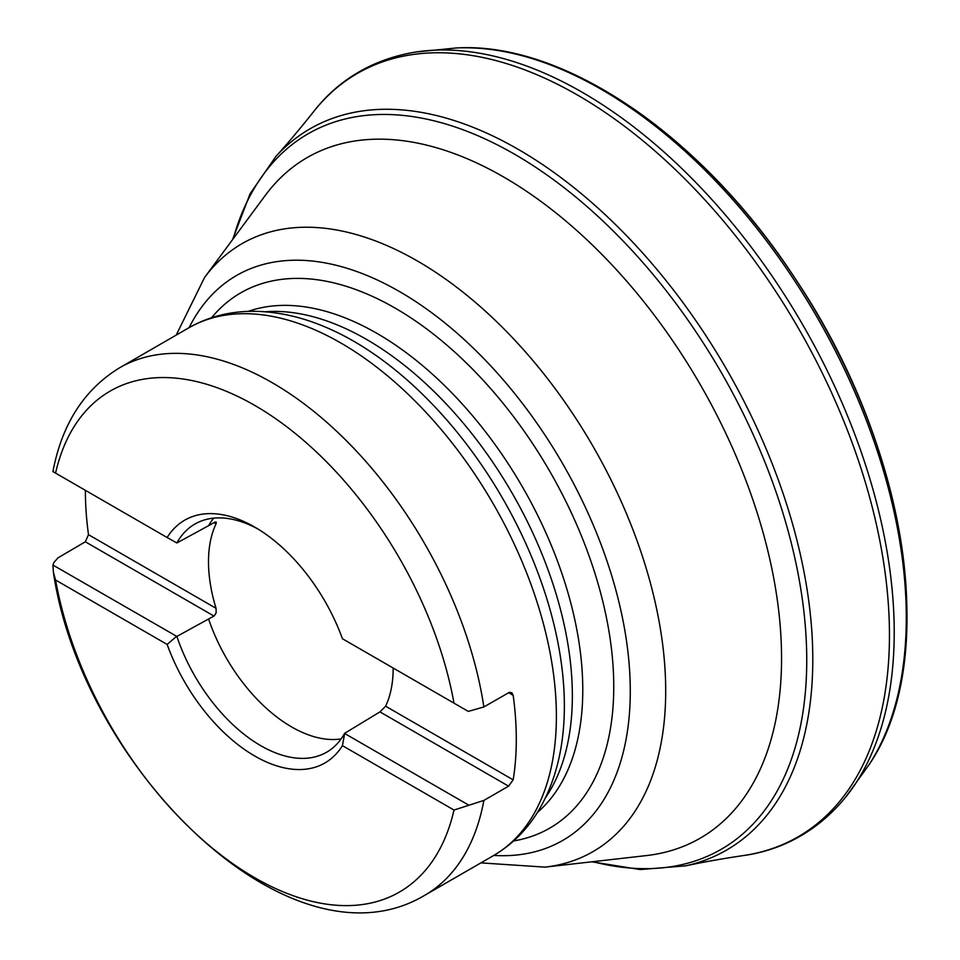 <?xml version="1.0" encoding="UTF-8"?>
<svg xmlns="http://www.w3.org/2000/svg" width="960" height="960" viewBox="0 0 960 960"><rect width="100%" height="100%" fill="white"/><g stroke="black" fill="none" stroke-linecap="round" stroke-linejoin="round"><path stroke-width="1.44" d="M646.428 855.576A392.964 226.884 -120 0 0 700.176 384.444A392.964 226.884 -120 0 0 265.284 195.42L204.564 277.488A350.988 202.644 60 0 1 593.004 446.316A350.988 202.644 60 0 1 544.992 867.132L646.428 855.576M52.932 471.588L167.136 537.528A140.184 80.928 60 0 1 254.784 527.124A140.184 80.928 60 0 1 342.432 638.736L344.676 640.032M342.432 638.736L468.276 711.396L483.864 706.956L509.388 692.328L511.848 692.748L513.168 695.328A304.704 175.92 60 0 1 513.168 779.844L508.584 786.156L483.864 800.424L453.996 810.048L342.432 745.644L344.676 733.5L468.276 804.864M257.82 528.936A131.736 76.056 -120 0 0 196.128 523.368A131.736 76.056 -120 0 0 176.868 542.964L167.136 537.528M342.432 745.644A140.184 80.928 60 0 1 254.784 756.036A140.184 80.928 60 0 1 167.136 644.436L55.572 580.02L53.424 572.496L52.932 565.068L176.868 636.432A131.736 76.056 -120 0 0 327.828 751.5A131.736 76.056 -120 0 0 344.652 733.308L344.676 733.5M176.532 636.42L167.136 644.436M393.168 668.028A130.584 75.396 -120 0 1 385.608 706.2L379.956 711.888L344.652 733.308M213.684 518.148A130.584 75.396 -120 0 0 208.632 525.66L215.064 522.06L216.324 522.156L216.06 523.8A130.584 75.396 -120 0 0 216.06 608.316L216.156 612.864L214.26 615.864L176.868 636.432M52.932 565.068L53.844 562.608L57.876 557.916L85.332 541.788L88.5 534.672A304.704 175.92 60 0 1 85.38 490.32M208.632 619.14A130.584 75.396 -120 0 0 291.624 726.936A130.584 75.396 -120 0 0 341.136 738.9M176.868 542.964L208.632 525.66M453.996 810.048A289.236 166.992 60 0 1 254.784 877.752A289.236 166.992 60 0 1 55.572 580.02M55.572 473.112A289.236 166.992 60 0 1 254.784 405.42A289.236 166.992 60 0 1 453.996 703.152M902.904 668.028A427.116 246.6 -120 0 0 555.948 67.08M869.412 764.196A431.328 249.024 -120 0 0 816.96 317.016A431.328 249.024 -120 0 0 455.916 48C564.396 41.064 703.2 137.016 795.588 279.144C906.876 444.588 941.088 658.548 869.412 764.196L846.06 796.668A440.772 254.484 -120 0 0 802.932 325.116A440.772 254.484 -120 0 0 416.124 51.984L455.916 48M591.72 861.804L640.248 869.556L685.572 865.86C703.056 862.116 722.484 858.66 743.856 855.492A440.748 254.472 -120 0 0 798.18 327.864A440.748 254.472 -120 0 0 314.064 111.084C335.772 83.184 369.456 59.4 416.124 51.984M685.572 865.86A416.448 240.432 -120 0 0 726.54 369.216A416.448 240.432 -120 0 0 275.952 156.384C287.94 143.1 300.648 128.004 314.064 111.084M592.8 861.684A413.1 238.5 -120 0 0 721.188 372.312A413.1 238.5 -120 0 0 233.184 238.812M513.168 695.328L508.584 692.676M508.584 786.156L379.956 711.888M385.608 706.2L513.168 779.844M213.96 616.056L85.332 541.788M88.5 534.672L216.06 608.316M216.06 523.8L213.96 522.588M493.284 855.732A304.704 175.92 -120 0 0 493.284 503.892A304.704 175.92 -120 0 0 188.58 327.96C206.868 317.532 226.956 312 248.868 311.364C275.4 310.764 302.508 316.704 330.216 329.184A297.852 171.96 60 0 1 353.76 341.244A297.852 171.96 60 0 1 563.052 732.468C560.004 762.696 551.58 789.144 537.804 811.824C526.296 830.472 511.464 845.112 493.284 855.732L424.584 895.392A304.704 175.92 60 0 0 483.864 800.424M493.812 855.432A326.172 188.316 -120 0 0 625.2 632.58A326.172 188.316 -120 0 0 399.636 291.636A326.172 188.316 -120 0 0 189.108 327.66M265.068 311.76A291 168.012 60 0 1 366.588 339.444A291 168.012 60 0 1 545.568 797.592M537.42 812.448A291 168.012 -120 0 0 562.56 575.448A291 168.012 -120 0 0 377.016 333.42A291 168.012 -120 0 0 248.136 311.388M211.584 317.724A309.036 178.428 60 0 1 395.232 308.172A309.036 178.428 60 0 1 604.86 610.248A309.036 178.428 60 0 1 513.66 840.936M188.58 327.96L119.88 367.632A304.704 175.92 60 0 1 335.544 430.248A304.704 175.92 60 0 1 483.864 706.956M743.856 855.492C778.86 850.656 816.3 833.376 846.06 796.668M232.536 239.676L250.092 193.776L275.952 156.384M480.888 862.884L544.992 867.132M204.564 277.488L176.184 335.124M53.412 572.388C82.284 768.168 290.64 975.084 424.584 895.392M119.88 367.632C84.312 389.232 61.992 423.9 52.908 471.636"/></g></svg>
